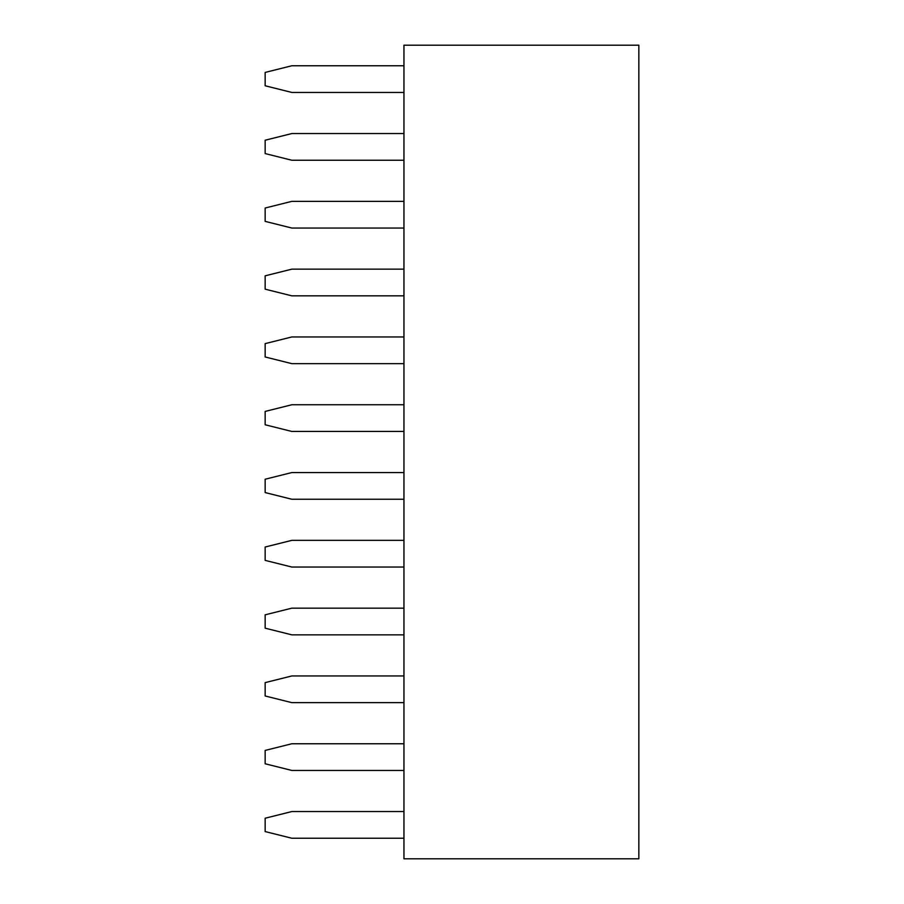 <?xml version="1.0" encoding="UTF-8"?>
<svg xmlns="http://www.w3.org/2000/svg" width="904" height="904" viewBox="0 0 904 904"><rect width="100%" height="100%" fill="white"/><g stroke="black" fill="none" stroke-linecap="round" stroke-linejoin="round"><path stroke-width="1.36" d="M403.952 45.2L638.846 45.2L638.846 858.8L403.952 858.8L403.952 45.2M403.952 702.645L291.845 702.645L265.154 695.978L265.154 682.622L291.845 675.955L403.952 675.955M403.952 634.845L291.845 634.845L265.154 628.178L265.154 614.822L291.845 608.155L403.952 608.155M403.952 567.045L291.845 567.045L265.154 560.378L265.154 547.022L291.845 540.355L403.952 540.355M403.952 431.445L291.845 431.445L265.154 424.778L265.154 411.422L291.845 404.755L403.952 404.755M403.952 499.245L291.845 499.245L265.154 492.578L265.154 479.222L291.845 472.555L403.952 472.555M403.952 160.245L291.845 160.245L265.154 153.578L265.154 140.222L291.845 133.555L403.952 133.555M403.952 228.045L291.845 228.045L265.154 221.378L265.154 208.022L291.845 201.355L403.952 201.355M403.952 295.845L291.845 295.845L265.154 289.178L265.154 275.822L291.845 269.155L403.952 269.155M403.952 363.645L291.845 363.645L265.154 356.978L265.154 343.622L291.845 336.955L403.952 336.955M403.952 770.445L291.845 770.445L265.154 763.778L265.154 750.422L291.845 743.755L403.952 743.755M403.952 92.445L291.845 92.445L265.154 85.778L265.154 72.422L291.845 65.755L403.952 65.755M403.952 838.245L291.845 838.245L265.154 831.578L265.154 818.222L291.845 811.555L403.952 811.555"/></g></svg>
